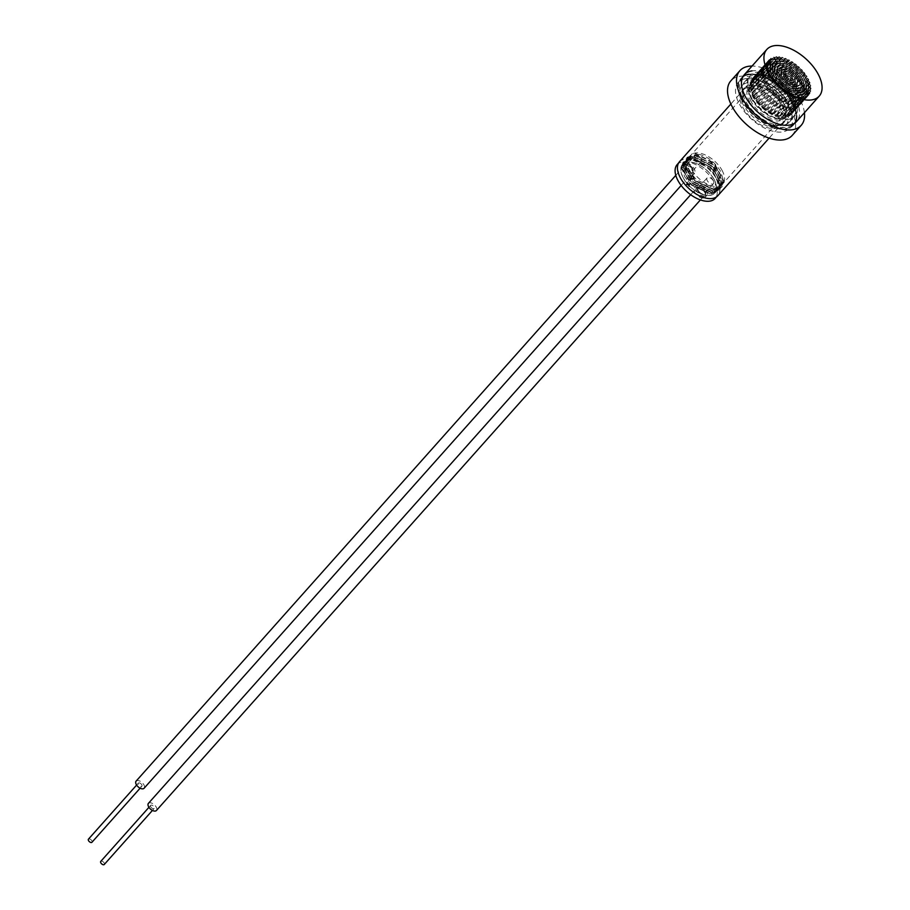 <?xml version="1.0" encoding="UTF-8"?>
<svg xmlns="http://www.w3.org/2000/svg" width="910" height="910" viewBox="0 0 910 910"><rect width="100%" height="100%" fill="white"/><g stroke="black" fill="none" stroke-linecap="round" stroke-linejoin="round"><path stroke-width="0.68" stroke-dasharray="4.55 3.41" d="M782.19 129.231A35.081 19.008 41.7 0 0 793.247 125.273A35.081 19.008 41.7 0 0 786.593 94.924A35.081 19.008 41.7 0 0 751.922 74.631A35.081 19.008 41.7 0 0 740.854 78.601A35.081 19.008 41.7 0 0 747.508 108.938A35.081 19.008 41.7 0 0 782.19 129.231M759.861 72.026A30.087 16.3 41.7 0 0 750.375 75.428A30.087 16.3 41.7 0 0 756.085 101.442A30.087 16.3 41.7 0 0 785.819 118.846A30.087 16.3 41.7 0 0 795.306 115.445A30.087 16.3 41.7 0 0 789.596 89.419A30.087 16.3 41.7 0 0 759.861 72.026M754.071 78.522A30.087 16.3 41.7 0 0 744.596 81.923A30.087 16.3 41.7 0 0 750.295 107.937A30.087 16.3 41.7 0 0 780.029 125.341A30.087 16.3 41.7 0 0 789.516 121.94A30.087 16.3 41.7 0 0 783.806 95.925A30.087 16.3 41.7 0 0 754.071 78.522M760.806 76.963A25.616 13.877 41.7 0 0 760.487 76.952A25.616 13.877 41.7 0 0 760.18 76.941L759.224 75.974A26.515 14.367 -138.3 0 0 758.633 76.008L758.076 77.066A25.616 13.877 41.7 0 0 757.507 77.157L756.563 76.338A26.515 14.367 -138.3 0 0 756.039 76.474L755.675 77.668A25.616 13.877 41.7 0 0 755.186 77.862L754.276 77.202A26.515 14.367 -138.3 0 0 753.833 77.452L753.662 78.726A25.616 13.877 41.7 0 0 753.275 79.034L752.411 78.544A26.515 14.367 -138.3 0 0 752.081 78.886L752.081 80.239A25.616 13.877 41.7 0 0 751.796 80.637L751.034 80.33A26.515 14.367 -138.3 0 0 750.807 80.763L750.989 82.173A25.616 13.877 41.7 0 0 750.818 82.651L750.159 82.514A26.515 14.367 -138.3 0 0 750.045 83.026L750.409 84.459A25.616 13.877 41.7 0 0 750.34 85.005L749.829 85.051A26.515 14.367 -138.3 0 0 749.829 85.631L750.34 87.053A25.616 13.877 41.7 0 0 750.397 87.656L750.033 87.86A26.515 14.367 -138.3 0 0 750.147 88.497L750.795 89.885A25.616 13.877 41.7 0 0 750.966 90.534L750.773 90.898A26.515 14.367 -138.3 0 0 751 91.569L751.762 92.888A25.616 13.877 41.7 0 0 752.047 93.571L752.024 94.071A26.515 14.367 -138.3 0 0 752.365 94.765L753.218 95.994A25.616 13.877 41.7 0 0 753.605 96.688L753.776 97.302A26.515 14.367 -138.3 0 0 754.208 97.996L755.118 99.122A25.616 13.877 41.7 0 0 755.596 99.816L755.96 100.521A26.515 14.367 -138.3 0 0 756.483 101.203L757.427 102.193A25.616 13.877 41.7 0 0 757.996 102.864L758.542 103.649A26.515 14.367 -138.3 0 0 759.133 104.297L760.089 105.139A25.616 13.877 41.7 0 0 760.714 105.765L761.442 106.595A26.515 14.367 -138.3 0 0 762.102 107.198L763.024 107.88A25.616 13.877 41.7 0 0 763.706 108.449L764.605 109.302A26.515 14.367 -138.3 0 0 765.31 109.837L766.174 110.349A25.616 13.877 41.7 0 0 766.891 110.849L767.949 111.691A26.515 14.367 -138.3 0 0 768.677 112.146L769.451 112.487A25.616 13.877 41.7 0 0 770.19 112.908L771.373 113.704A26.515 14.367 -138.3 0 0 772.112 114.08L772.783 114.239A25.616 13.877 41.7 0 0 773.523 114.569L774.819 115.297A26.515 14.367 -138.3 0 0 775.547 115.581L776.093 115.57A25.616 13.877 41.7 0 0 776.81 115.797L778.187 116.434A26.515 14.367 -138.3 0 0 778.892 116.616L779.279 116.434A25.616 13.877 41.7 0 0 779.961 116.56L781.406 117.083A26.515 14.367 -138.3 0 0 782.065 117.162L782.282 116.821A25.616 13.877 41.7 0 0 782.6 116.833A25.616 13.877 41.7 0 0 782.907 116.833L784.374 117.231A26.515 14.367 -138.3 0 0 784.977 117.197L785.011 116.707A25.616 13.877 41.7 0 0 785.58 116.616L787.036 116.867A26.515 14.367 -138.3 0 0 787.571 116.719L787.412 116.116A25.616 13.877 41.7 0 0 787.901 115.923L789.334 116.002A26.515 14.367 -138.3 0 0 789.766 115.752L789.425 115.047A25.616 13.877 41.7 0 0 789.812 114.751L791.188 114.66A26.515 14.367 -138.3 0 0 791.529 114.307L791.006 113.534A25.616 13.877 41.7 0 0 791.29 113.147L792.576 112.874A26.515 14.367 -138.3 0 0 792.803 112.43L792.098 111.612A25.616 13.877 41.7 0 0 792.269 111.134L793.44 110.69A26.515 14.367 -138.3 0 0 793.554 110.167L792.678 109.325A25.616 13.877 41.7 0 0 792.735 108.779L793.782 108.153A26.515 14.367 -138.3 0 0 793.782 107.573L792.746 106.732A25.616 13.877 41.7 0 0 792.69 106.117L793.577 105.332A26.515 14.367 -138.3 0 0 793.463 104.696L792.291 103.899A25.616 13.877 41.7 0 0 792.121 103.24L792.837 102.295A26.515 14.367 -138.3 0 0 792.61 101.624L791.325 100.896A25.616 13.877 41.7 0 0 791.04 100.202L791.575 99.133A26.515 14.367 -138.3 0 0 791.245 98.439L789.869 97.779A25.616 13.877 41.7 0 0 789.482 97.086L789.834 95.891A26.515 14.367 -138.3 0 0 789.402 95.197L787.969 94.651A25.616 13.877 41.7 0 0 787.491 93.969L787.639 92.672A26.515 14.367 -138.3 0 0 787.116 91.99L785.66 91.58A25.616 13.877 41.7 0 0 785.091 90.92L785.068 89.555A26.515 14.367 -138.3 0 0 784.465 88.907L782.998 88.645A25.616 13.877 41.7 0 0 782.372 88.008L782.156 86.598A26.515 14.367 -138.3 0 0 781.497 86.006L780.063 85.904A25.616 13.877 41.7 0 0 779.381 85.324L778.994 83.902A26.515 14.367 -138.3 0 0 778.3 83.356L776.913 83.436A25.616 13.877 41.7 0 0 776.196 82.924L775.661 81.513A26.515 14.367 -138.3 0 0 774.933 81.047L773.636 81.297A25.616 13.877 41.7 0 0 772.897 80.876L772.226 79.488A26.515 14.367 -138.3 0 0 771.487 79.113L770.304 79.545A25.616 13.877 41.7 0 0 769.564 79.215L768.791 77.896A26.515 14.367 -138.3 0 0 768.051 77.612L766.993 78.215A25.616 13.877 41.7 0 0 766.277 77.987L765.412 76.758A26.515 14.367 -138.3 0 0 764.707 76.576L763.808 77.35A25.616 13.877 41.7 0 0 763.126 77.225L762.205 76.11A26.515 14.367 -138.3 0 0 761.545 76.042L778.278 57.353A25.616 13.877 41.7 0 0 777.959 57.341A25.616 13.877 41.7 0 0 777.64 57.341L760.18 76.941M799.173 97.086A24.729 13.4 41.7 0 0 806.021 78.374A24.729 13.4 41.7 0 0 777.845 58.604A24.729 13.4 41.7 0 0 768.654 71.719A24.729 13.4 41.7 0 0 796.876 96.869A24.729 13.4 41.7 0 0 799.173 97.086M761.545 76.042L778.278 57.353A25.616 13.877 -138.3 0 1 780.587 57.614L763.126 77.225M782.282 116.821L799.742 97.211A25.616 13.877 41.7 0 0 800.061 97.222A25.616 13.877 41.7 0 0 800.379 97.234A25.616 13.877 -138.3 0 0 802.483 97.108A25.616 13.877 41.7 0 0 803.041 97.017A25.616 13.877 -138.3 0 0 804.884 96.505A25.616 13.877 41.7 0 0 805.361 96.312A25.616 13.877 -138.3 0 0 806.897 95.448A25.616 13.877 41.7 0 0 807.284 95.141A25.616 13.877 -138.3 0 0 808.467 93.935A25.616 13.877 41.7 0 0 808.751 93.537A25.616 13.877 -138.3 0 0 809.559 92.001A25.616 13.877 41.7 0 0 809.741 91.523A25.616 13.877 -138.3 0 0 810.15 89.715A25.616 13.877 41.7 0 0 810.207 89.169A25.616 13.877 -138.3 0 0 810.218 87.132A25.616 13.877 41.7 0 0 810.162 86.518A25.616 13.877 -138.3 0 0 809.763 84.289A25.616 13.877 41.7 0 0 809.593 83.64A25.616 13.877 -138.3 0 0 808.797 81.286A25.616 13.877 41.7 0 0 808.512 80.603A25.616 13.877 -138.3 0 0 807.341 78.18A25.616 13.877 41.7 0 0 806.954 77.487A25.616 13.877 -138.3 0 0 805.43 75.052A25.616 13.877 41.7 0 0 804.952 74.358A25.616 13.877 -138.3 0 0 803.12 71.981A25.616 13.877 41.7 0 0 802.563 71.31A25.616 13.877 -138.3 0 0 800.47 69.035A25.616 13.877 41.7 0 0 799.833 68.409A25.616 13.877 -138.3 0 0 797.524 66.293A25.616 13.877 41.7 0 0 796.841 65.725A25.616 13.877 41.7 0 0 794.385 63.825A25.616 13.877 41.7 0 0 793.657 63.325A25.616 13.877 -138.3 0 0 791.097 61.687A25.616 13.877 41.7 0 0 790.358 61.266A25.616 13.877 -138.3 0 0 787.764 59.935A25.616 13.877 41.7 0 0 787.025 59.605A25.616 13.877 -138.3 0 0 784.465 58.604A25.616 13.877 41.7 0 0 783.749 58.377A25.616 13.877 -138.3 0 0 781.28 57.739A25.616 13.877 41.7 0 0 780.587 57.614L779.415 56.795L762.205 76.11M778.039 58.945A24.274 13.161 41.7 0 0 771.316 77.327A24.274 13.161 41.7 0 0 798.991 96.744A24.274 13.161 41.7 0 0 808.012 83.856A24.274 13.161 41.7 0 0 780.291 59.161A24.274 13.161 41.7 0 0 778.039 58.945M778.926 59.082A23.387 12.672 41.7 0 0 772.453 76.781A23.387 12.672 41.7 0 0 799.105 95.482A23.387 12.672 41.7 0 0 807.796 83.083A23.387 12.672 41.7 0 0 781.098 59.286A23.387 12.672 41.7 0 0 778.926 59.082M798.024 95.004A22.045 11.944 41.7 0 0 804.121 78.317A22.045 11.944 41.7 0 0 779.005 60.686A22.045 11.944 41.7 0 0 770.804 72.379A22.045 11.944 41.7 0 0 795.977 94.811A22.045 11.944 41.7 0 0 798.024 95.004M798.912 95.141A22.943 12.433 41.7 0 0 805.259 77.771A22.943 12.433 41.7 0 0 779.119 59.434A22.943 12.433 41.7 0 0 770.588 71.606A22.943 12.433 41.7 0 0 796.773 94.936A22.943 12.433 41.7 0 0 798.912 95.141M779.188 61.027A21.601 11.705 41.7 0 0 773.216 77.384A21.601 11.705 41.7 0 0 797.831 94.651A21.601 11.705 41.7 0 0 805.862 83.197A21.601 11.705 41.7 0 0 781.201 61.22A21.601 11.705 41.7 0 0 779.188 61.027M780.075 61.163A20.714 11.216 41.7 0 0 774.353 76.838A20.714 11.216 41.7 0 0 797.945 93.4A20.714 11.216 41.7 0 0 805.646 82.412A20.714 11.216 41.7 0 0 781.997 61.357A20.714 11.216 41.7 0 0 780.075 61.163M796.864 92.922A19.372 10.499 41.7 0 0 802.222 78.26A19.372 10.499 41.7 0 0 780.154 62.767A19.372 10.499 41.7 0 0 772.954 73.05A19.372 10.499 41.7 0 0 795.067 92.752A19.372 10.499 41.7 0 0 796.864 92.922M797.752 93.059A20.259 10.977 41.7 0 0 803.359 77.714A20.259 10.977 41.7 0 0 780.268 61.516A20.259 10.977 41.7 0 0 772.738 72.265A20.259 10.977 41.7 0 0 795.875 92.877A20.259 10.977 41.7 0 0 797.752 93.059M780.348 63.12A18.928 10.249 41.7 0 0 775.115 77.441A18.928 10.249 41.7 0 0 796.671 92.57A18.928 10.249 41.7 0 0 803.712 82.537A18.928 10.249 41.7 0 0 782.111 63.291A18.928 10.249 41.7 0 0 780.348 63.12M781.235 63.245A18.029 9.771 41.7 0 0 776.241 76.895A18.029 9.771 41.7 0 0 796.785 91.319A18.029 9.771 41.7 0 0 803.496 81.752A18.029 9.771 41.7 0 0 782.907 63.416A18.029 9.771 41.7 0 0 781.235 63.245M795.715 90.841A16.687 9.043 41.7 0 0 800.334 78.203A16.687 9.043 41.7 0 0 781.315 64.849A16.687 9.043 41.7 0 0 775.104 73.71A16.687 9.043 41.7 0 0 794.157 90.681A16.687 9.043 41.7 0 0 795.715 90.841M796.603 90.966A17.586 9.532 41.7 0 0 801.46 77.657A17.586 9.532 41.7 0 0 781.428 63.598A17.586 9.532 41.7 0 0 774.888 72.925A17.586 9.532 41.7 0 0 794.965 90.818A17.586 9.532 41.7 0 0 796.603 90.966M781.508 65.201A16.243 8.804 41.7 0 0 777.015 77.498A16.243 8.804 41.7 0 0 795.522 90.488A16.243 8.804 41.7 0 0 801.562 81.866A16.243 8.804 41.7 0 0 783.01 65.349A16.243 8.804 41.7 0 0 781.508 65.201M782.384 65.338A15.356 8.315 41.7 0 0 778.141 76.952A15.356 8.315 41.7 0 0 795.636 89.237A15.356 8.315 41.7 0 0 801.346 81.092A15.356 8.315 41.7 0 0 783.817 65.475A15.356 8.315 41.7 0 0 782.384 65.338M794.555 88.748A14.014 7.598 41.7 0 0 798.434 78.146A14.014 7.598 41.7 0 0 782.463 66.942A14.014 7.598 41.7 0 0 777.254 74.37A14.014 7.598 41.7 0 0 793.258 88.623A14.014 7.598 41.7 0 0 794.555 88.748M795.442 88.884A14.913 8.076 41.7 0 0 799.56 77.6A14.913 8.076 41.7 0 0 782.577 65.679A14.913 8.076 41.7 0 0 777.038 73.596A14.913 8.076 41.7 0 0 794.055 88.748A14.913 8.076 41.7 0 0 795.442 88.884M782.657 67.283A13.57 7.348 41.7 0 0 778.903 77.555A13.57 7.348 41.7 0 0 794.362 88.406A13.57 7.348 41.7 0 0 799.412 81.206A13.57 7.348 41.7 0 0 783.919 67.408A13.57 7.348 41.7 0 0 782.657 67.283M783.544 67.42A12.672 6.87 41.7 0 0 780.041 77.009A12.672 6.87 41.7 0 0 794.476 87.144A12.672 6.87 41.7 0 0 799.196 80.421A12.672 6.87 41.7 0 0 784.716 67.533A12.672 6.87 41.7 0 0 783.544 67.42M793.406 86.666A11.341 6.143 41.7 0 0 796.534 78.089A11.341 6.143 41.7 0 0 783.624 69.023A11.341 6.143 41.7 0 0 779.404 75.041A11.341 6.143 41.7 0 0 792.348 86.564A11.341 6.143 41.7 0 0 793.406 86.666M794.282 86.803A12.228 6.632 41.7 0 0 797.672 77.543A12.228 6.632 41.7 0 0 783.737 67.761A12.228 6.632 41.7 0 0 779.188 74.256A12.228 6.632 41.7 0 0 793.145 86.689A12.228 6.632 41.7 0 0 794.282 86.803M783.817 69.365A10.886 5.904 41.7 0 0 780.803 77.612A10.886 5.904 41.7 0 0 793.213 86.325A10.886 5.904 41.7 0 0 797.262 80.546A10.886 5.904 41.7 0 0 784.83 69.467A10.886 5.904 41.7 0 0 783.817 69.365M784.693 69.501A9.999 5.414 41.7 0 0 781.929 77.066A9.999 5.414 41.7 0 0 793.327 85.062A9.999 5.414 41.7 0 0 797.046 79.761A9.999 5.414 41.7 0 0 785.626 69.592A9.999 5.414 41.7 0 0 784.693 69.501M792.246 84.584A8.656 4.686 41.7 0 0 794.646 78.032A8.656 4.686 41.7 0 0 784.773 71.105A8.656 4.686 41.7 0 0 781.553 75.701A8.656 4.686 41.7 0 0 791.438 84.505A8.656 4.686 41.7 0 0 792.246 84.584M793.133 84.721A9.555 5.176 41.7 0 0 795.772 77.487A9.555 5.176 41.7 0 0 784.886 69.854A9.555 5.176 41.7 0 0 781.337 74.916A9.555 5.176 41.7 0 0 792.246 84.63A9.555 5.176 41.7 0 0 793.133 84.721M784.966 71.458A8.213 4.448 41.7 0 0 782.702 77.668A8.213 4.448 41.7 0 0 792.053 84.232A8.213 4.448 41.7 0 0 795.112 79.875A8.213 4.448 41.7 0 0 785.728 71.526A8.213 4.448 41.7 0 0 784.966 71.458M785.853 71.583A7.314 3.97 41.7 0 0 783.828 77.122A7.314 3.97 41.7 0 0 792.166 82.981A7.314 3.97 41.7 0 0 794.885 79.102A7.314 3.97 41.7 0 0 786.536 71.651A7.314 3.97 41.7 0 0 785.853 71.583M791.097 82.503A5.983 3.242 41.7 0 0 792.746 77.976A5.983 3.242 41.7 0 0 785.933 73.187A5.983 3.242 41.7 0 0 783.703 76.36A5.983 3.242 41.7 0 0 790.54 82.446A5.983 3.242 41.7 0 0 791.097 82.503M791.973 82.628A6.87 3.72 41.7 0 0 793.873 77.43A6.87 3.72 41.7 0 0 786.047 71.936A6.87 3.72 41.7 0 0 783.487 75.587A6.87 3.72 41.7 0 0 791.336 82.571A6.87 3.72 41.7 0 0 791.973 82.628M786.126 73.539A5.54 3.003 41.7 0 0 784.591 77.725A5.54 3.003 41.7 0 0 790.904 82.15A5.54 3.003 41.7 0 0 792.951 79.215A5.54 3.003 41.7 0 0 786.638 73.585A5.54 3.003 41.7 0 0 786.126 73.539M787.013 73.676A4.641 2.514 41.7 0 0 785.728 77.179A4.641 2.514 41.7 0 0 791.017 80.899A4.641 2.514 41.7 0 0 792.735 78.431A4.641 2.514 41.7 0 0 787.446 73.71A4.641 2.514 41.7 0 0 787.013 73.676M789.937 80.41A3.299 1.786 41.7 0 0 790.847 77.919A3.299 1.786 41.7 0 0 787.082 75.268A3.299 1.786 41.7 0 0 785.865 77.031A3.299 1.786 41.7 0 0 789.63 80.387A3.299 1.786 41.7 0 0 789.937 80.41M790.824 80.546A4.197 2.275 41.7 0 0 791.984 77.373A4.197 2.275 41.7 0 0 787.195 74.017A4.197 2.275 41.7 0 0 785.637 76.247A4.197 2.275 41.7 0 0 790.426 80.512A4.197 2.275 41.7 0 0 790.824 80.546M787.275 75.621A2.855 1.547 41.7 0 0 786.49 77.782A2.855 1.547 41.7 0 0 789.743 80.069A2.855 1.547 41.7 0 0 790.801 78.556A2.855 1.547 41.7 0 0 787.548 75.644A2.855 1.547 41.7 0 0 787.275 75.621M788.162 75.757A1.968 1.069 41.7 0 0 787.616 77.248A1.968 1.069 41.7 0 0 789.857 78.817A1.968 1.069 41.7 0 0 790.585 77.771A1.968 1.069 41.7 0 0 788.344 75.769A1.968 1.069 41.7 0 0 788.162 75.757M785.011 116.707L802.188 97.882A26.515 14.367 -138.3 0 1 801.585 97.916L800.379 97.234L782.907 116.833M763.024 107.88L780.496 88.27A25.616 13.877 41.7 0 0 781.178 88.85L763.706 108.449M760.089 105.139L777.549 85.529A25.616 13.877 41.7 0 0 778.187 86.166L760.714 105.765M757.427 102.193L774.899 82.594A25.616 13.877 41.7 0 0 775.457 83.254L757.996 102.864M755.118 99.122L772.59 79.523A25.616 13.877 41.7 0 0 773.068 80.205L755.596 99.816M753.218 95.994L770.679 76.394A25.616 13.877 41.7 0 0 771.066 77.088L753.605 96.688M751.762 92.888L769.234 73.289A25.616 13.877 41.7 0 0 769.507 73.972L752.047 93.571M750.795 89.885L768.267 70.275A25.616 13.877 41.7 0 0 768.438 70.934L750.966 90.534M778.3 83.356L795.499 64.041L794.385 63.825L776.913 83.436M773.636 81.297L791.097 61.687L792.144 61.732A26.515 14.367 -138.3 0 1 792.872 62.198L793.657 63.325L776.196 82.924M770.304 79.545L787.764 59.935L788.697 59.798A26.515 14.367 -138.3 0 1 789.436 60.174L790.358 61.266L772.897 80.876M766.993 78.215L785.262 58.297A26.515 14.367 -138.3 0 1 785.99 58.581L787.025 59.605L769.564 79.215M763.808 77.35L781.917 57.262A26.515 14.367 -138.3 0 1 782.623 57.444L783.749 58.377L766.277 77.987M758.076 77.066L775.536 57.467A25.616 13.877 41.7 0 0 774.979 57.557L757.507 77.157M755.675 77.668L773.136 58.058A25.616 13.877 41.7 0 0 772.658 58.251L755.186 77.862M753.662 78.726L771.123 59.127A25.616 13.877 41.7 0 0 770.736 59.423L753.275 79.034M752.081 80.239L769.553 60.64A25.616 13.877 41.7 0 0 769.268 61.027L751.796 80.637M750.989 82.173L768.461 62.562A25.616 13.877 41.7 0 0 768.29 63.04L750.818 82.651M750.409 84.459L767.869 64.849A25.616 13.877 41.7 0 0 767.812 65.395L750.34 85.005M750.34 87.053L767.812 67.442A25.616 13.877 41.7 0 0 767.858 68.057L750.397 87.656M766.174 110.349L783.646 90.738A25.616 13.877 41.7 0 0 784.363 91.25L766.891 110.849M769.451 112.487L786.922 92.877A25.616 13.877 41.7 0 0 787.662 93.298L770.19 112.908M772.783 114.239L790.255 94.629A25.616 13.877 41.7 0 0 790.995 94.97L773.523 114.569M776.093 115.57L793.554 95.959A25.616 13.877 41.7 0 0 794.271 96.187L776.81 115.797M779.279 116.434L796.75 96.824A25.616 13.877 41.7 0 0 797.433 96.949L779.961 116.56M787.412 116.116L804.77 97.404A26.515 14.367 -138.3 0 1 804.247 97.552L803.041 97.017L785.58 116.616M789.425 115.047L806.897 95.448L806.977 96.437A26.515 14.367 -138.3 0 1 806.544 96.688L805.361 96.312L787.901 115.923M791.006 113.534L808.467 93.935L808.74 94.993A26.515 14.367 -138.3 0 1 808.398 95.345L807.284 95.141L789.812 114.751M792.098 111.612L809.559 92.001L810.014 93.116A26.515 14.367 -138.3 0 1 809.775 93.559L808.751 93.537L791.29 113.147M792.678 109.325L810.15 89.715L810.764 90.852A26.515 14.367 -138.3 0 1 810.651 91.375L792.269 111.134M792.746 106.732L810.218 87.132L810.992 88.259A26.515 14.367 -138.3 0 1 810.992 88.839L792.735 108.779M792.291 103.899L809.763 84.289L810.673 85.381A26.515 14.367 -138.3 0 1 810.787 86.018L792.69 106.117M791.325 100.896L808.797 81.286L809.82 82.309A26.515 14.367 -138.3 0 1 810.048 82.981L792.121 103.24M789.869 97.779L807.341 78.18L808.455 79.124A26.515 14.367 -138.3 0 1 808.785 79.807L791.04 100.202M784.465 88.907L801.676 69.592L800.47 69.035L782.998 88.645M780.063 85.904L797.524 66.293L798.707 66.692A26.515 14.367 -138.3 0 1 799.367 67.283L799.833 68.409L782.372 88.008M787.116 91.99L804.326 72.675L803.12 71.981L785.66 91.58M801.676 69.592A26.515 14.367 -138.3 0 1 802.267 70.241L802.563 71.31L785.091 90.92M789.402 95.197L806.613 75.883L805.43 75.052L787.969 94.651M804.326 72.675A26.515 14.367 -138.3 0 1 804.849 73.357L804.952 74.358L787.491 93.969M806.613 75.883A26.515 14.367 -138.3 0 1 807.045 76.576L789.482 97.086M782.065 117.162L799.742 97.211A25.616 13.877 -138.3 0 1 797.683 96.995A25.616 13.877 -138.3 0 1 797.433 96.949L798.605 97.768L781.406 117.083M778.892 116.616L796.75 96.824A25.616 13.877 -138.3 0 1 794.271 96.187L795.397 97.12L778.187 116.434M775.547 115.581L793.554 95.959A25.616 13.877 -138.3 0 1 790.995 94.97L792.03 95.982L774.819 115.297M772.112 114.08L789.323 94.765L790.255 94.629A25.616 13.877 -138.3 0 1 787.662 93.298L788.583 94.39L771.373 113.704M768.677 112.146L785.887 92.831L786.922 92.877A25.616 13.877 -138.3 0 1 784.363 91.25L785.148 92.376L767.949 111.691M765.31 109.837L782.52 90.522L783.646 90.738A25.616 13.877 -138.3 0 1 781.178 88.85L781.815 89.976L764.605 109.302M762.102 107.198L779.313 87.883L780.496 88.27A25.616 13.877 -138.3 0 1 778.187 86.166L778.653 87.28L761.442 106.595M759.133 104.297L776.344 84.983L777.549 85.529A25.616 13.877 -138.3 0 1 775.457 83.254L775.752 84.334L758.542 103.649M756.483 101.203L773.693 81.889L774.899 82.594A25.616 13.877 -138.3 0 1 773.068 80.205L773.17 81.206L755.96 100.521M754.208 97.996L771.418 78.681L772.59 79.523A25.616 13.877 -138.3 0 1 771.066 77.088L753.776 97.302M752.365 94.765L769.576 75.45L770.679 76.394A25.616 13.877 -138.3 0 1 769.507 73.972L752.024 94.071M751 91.569L768.211 72.254L769.234 73.289A25.616 13.877 -138.3 0 1 768.438 70.934L750.773 90.898M750.147 88.497L767.357 69.183L768.267 70.275A25.616 13.877 -138.3 0 1 767.858 68.057L750.033 87.86M749.829 85.631L767.028 66.316L767.812 67.442A25.616 13.877 -138.3 0 1 767.812 65.395L749.829 85.051M750.045 83.026L767.255 63.711L767.869 64.849A25.616 13.877 -138.3 0 1 768.29 63.04L750.159 82.514M750.807 80.763L768.006 61.448L768.461 62.562A25.616 13.877 -138.3 0 1 769.268 61.027L768.245 61.015L751.034 80.33M752.081 78.886L769.291 59.571L769.553 60.64A25.616 13.877 -138.3 0 1 770.736 59.423L769.621 59.23L752.411 78.544M753.833 77.452L771.043 58.126L771.123 59.127A25.616 13.877 -138.3 0 1 772.658 58.251L771.487 57.887L754.276 77.202M756.039 76.474L773.136 58.058A25.616 13.877 -138.3 0 1 774.979 57.557L773.773 57.023L756.563 76.338M758.633 76.008L775.536 57.467A25.616 13.877 -138.3 0 1 777.64 57.341L776.435 56.659L759.224 75.974M795.499 64.041A26.515 14.367 -138.3 0 1 796.205 64.587L796.841 65.725L779.381 85.324M796.205 64.587L778.994 83.902M807.045 76.576L789.834 95.891M804.849 73.357L787.639 92.672M802.267 70.241L785.068 89.555M798.707 66.692L781.497 86.006M799.367 67.283L782.156 86.598M808.455 79.124L791.245 98.439M808.785 79.807L791.575 99.133M809.82 82.309L792.61 101.624M810.048 82.981L792.837 102.295M810.673 85.381L793.463 104.696M810.787 86.018L793.577 105.332M810.992 88.259L793.782 107.573M810.992 88.839L793.782 108.153M810.764 90.852L793.554 110.167M810.651 91.375L793.44 110.69M810.014 93.116L792.803 112.43M809.775 93.559L792.576 112.874M808.74 94.993L791.529 114.307M808.398 95.345L791.188 114.66M806.977 96.437L789.766 115.752M806.544 96.688L789.334 116.002M804.77 97.404L787.571 116.719M804.247 97.552L787.036 116.867M802.188 97.882L784.977 117.197M801.585 97.916L784.374 117.231M799.264 97.848A26.515 14.367 -138.3 0 1 798.605 97.768M796.102 97.302A26.515 14.367 -138.3 0 1 795.397 97.12M792.758 96.267A26.515 14.367 -138.3 0 1 792.03 95.982M789.323 94.765A26.515 14.367 -138.3 0 1 788.583 94.39M785.887 92.831A26.515 14.367 -138.3 0 1 785.148 92.376M767.357 69.183A26.515 14.367 -138.3 0 1 767.244 68.546M767.028 66.316A26.515 14.367 -138.3 0 1 767.039 65.736M775.843 56.693A26.515 14.367 -138.3 0 1 776.435 56.659M778.755 56.727A26.515 14.367 -138.3 0 1 779.415 56.795M781.917 57.262L764.707 76.576M782.623 57.444L765.412 76.758M785.262 58.297L768.051 77.612M785.99 58.581L768.791 77.896M788.697 59.798L771.487 79.113M789.436 60.174L772.226 79.488M792.144 61.732L774.933 81.047M792.872 62.198L775.661 81.513M768.211 72.254A26.515 14.367 -138.3 0 1 767.983 71.583M769.576 75.45A26.515 14.367 -138.3 0 1 769.234 74.757M771.418 78.681A26.515 14.367 -138.3 0 1 770.986 77.987M773.693 81.889A26.515 14.367 -138.3 0 1 773.17 81.206M776.344 84.983A26.515 14.367 -138.3 0 1 775.752 84.334M779.313 87.883A26.515 14.367 -138.3 0 1 778.653 87.28M782.52 90.522A26.515 14.367 -138.3 0 1 781.815 89.976M698.38 190.634A4.288 2.321 -138.3 0 1 698.209 187.869A4.288 2.321 -138.3 0 1 701.235 187.835A4.288 2.321 -138.3 0 1 704.442 190.816A4.288 2.321 -138.3 0 1 704.613 193.58A4.288 2.321 -138.3 0 1 701.587 193.614A4.288 2.321 -138.3 0 1 698.38 190.634M713.326 180.84A4.288 2.321 41.7 0 0 710.118 177.871A4.288 2.321 41.7 0 0 707.093 177.905A4.288 2.321 41.7 0 0 707.263 180.658A4.288 2.321 41.7 0 0 710.471 183.638A4.288 2.321 41.7 0 0 713.497 183.604A4.288 2.321 41.7 0 0 713.326 180.84M686.06 168.407A4.288 2.321 -138.3 0 1 685.89 165.643A4.288 2.321 -138.3 0 1 688.915 165.609A4.288 2.321 -138.3 0 1 692.123 168.589A4.288 2.321 -138.3 0 1 692.294 171.342A4.288 2.321 -138.3 0 1 689.268 171.376A4.288 2.321 -138.3 0 1 686.06 168.407M701.007 158.613A4.288 2.321 41.7 0 0 697.799 155.633A4.288 2.321 41.7 0 0 694.774 155.667A4.288 2.321 41.7 0 0 694.944 158.431A4.288 2.321 41.7 0 0 698.152 161.411A4.288 2.321 41.7 0 0 701.178 161.377A4.288 2.321 41.7 0 0 701.007 158.613M704.875 192.67A7.144 3.867 41.7 0 0 699.528 187.71A7.144 3.867 41.7 0 0 694.489 187.767A7.144 3.867 41.7 0 0 694.762 192.363A7.144 3.867 41.7 0 0 700.109 197.322A7.144 3.867 41.7 0 0 705.148 197.265A7.144 3.867 41.7 0 0 704.875 192.67M706.467 190.873A7.144 3.867 41.7 0 0 701.121 185.913A7.144 3.867 41.7 0 0 696.082 185.97A7.144 3.867 41.7 0 0 696.355 190.577A7.144 3.867 41.7 0 0 701.701 195.536A7.144 3.867 41.7 0 0 706.74 195.479A7.144 3.867 41.7 0 0 706.467 190.873M682.432 170.136A7.144 3.867 -138.3 0 1 682.159 165.54A7.144 3.867 -138.3 0 1 687.209 165.472A7.144 3.867 -138.3 0 1 692.544 170.443A7.144 3.867 -138.3 0 1 692.828 175.038A7.144 3.867 -138.3 0 1 687.778 175.095A7.144 3.867 -138.3 0 1 682.432 170.136M684.036 168.339A7.144 3.867 -138.3 0 1 683.763 163.743A7.144 3.867 -138.3 0 1 688.802 163.686A7.144 3.867 -138.3 0 1 694.148 168.646A7.144 3.867 -138.3 0 1 694.421 173.241A7.144 3.867 -138.3 0 1 689.382 173.298A7.144 3.867 -138.3 0 1 684.036 168.339M690.36 160.74L691.452 159.523L690.542 159.011L690.36 160.74L683.66 163.061L681.977 168.521L684.695 176.745L691.509 185.094L709.618 193.671L716.545 191.1L718.411 185.424L715.908 176.972L709.299 168.384L691.6 159.341L684.911 161.661L683.228 167.121L685.935 175.346L692.749 183.695L710.869 192.272L717.785 189.701L719.662 184.025L717.148 175.562L710.551 166.985L692.851 157.942L686.151 160.262L684.479 165.722L687.187 173.946L694 182.296L712.109 190.873L719.036 188.302L720.913 182.626L718.399 174.163L711.802 165.586L694.103 156.543L687.403 158.852L685.719 164.312L688.438 172.547L695.251 180.897L713.36 189.462L720.288 186.891L722.153 181.226L719.651 172.763C713.19 162.412 705.091 156.531 695.342 155.144L695.524 153.415L696.434 153.915L695.342 155.144M691.452 159.523L684.752 161.832L683.069 167.292L685.787 175.516L692.601 183.865L710.71 192.442L717.637 189.871L719.503 184.207L717 175.744L710.391 167.156L692.692 158.124L686.004 160.433L684.32 165.893L687.027 174.117L693.841 182.466L711.961 191.043L718.877 188.472L720.754 182.808L718.24 174.345L711.643 165.756L693.943 156.713L687.243 159.034L685.571 164.494L688.279 172.718L695.092 181.067L713.201 189.644L720.129 187.073L722.005 181.397L719.491 172.945L712.894 164.357L695.194 155.314L688.495 157.635L686.811 163.095L689.53 171.319L696.343 179.668L714.452 188.245L721.38 185.674L723.245 179.998L720.743 171.535C714.282 161.184 706.183 155.314 696.434 153.915M713.975 179.133A21.601 11.705 -138.3 0 1 714.805 193.045A21.601 11.705 -138.3 0 1 699.551 193.227A21.601 11.705 -138.3 0 1 683.387 178.212A21.601 11.705 -138.3 0 1 682.545 164.312A21.601 11.705 -138.3 0 1 697.799 164.13A21.601 11.705 -138.3 0 1 713.975 179.133M721.96 170.17A21.601 11.705 -138.3 0 1 722.79 184.082A21.601 11.705 -138.3 0 1 707.536 184.264A21.601 11.705 -138.3 0 1 691.372 169.249A21.601 11.705 -138.3 0 1 690.531 155.348A21.601 11.705 -138.3 0 1 705.785 155.166A21.601 11.705 -138.3 0 1 721.96 170.17M716.693 179.225A25.446 13.786 -138.3 0 1 717.671 195.605A25.446 13.786 -138.3 0 1 699.71 195.809A25.446 13.786 -138.3 0 1 680.669 178.132A25.446 13.786 -138.3 0 1 679.679 161.752A25.446 13.786 -138.3 0 1 697.652 161.548A25.446 13.786 -138.3 0 1 716.693 179.225M677.188 164.551A25.446 13.786 -138.3 0 1 695.149 164.346A25.446 13.786 -138.3 0 1 714.191 182.023A25.446 13.786 -138.3 0 1 715.18 198.403M689.188 185.936L688.301 184.332L686.777 183.763L688.005 183.809L687.118 182.205L688.552 183.82L689.78 183.854L690.064 184.377L688.836 184.343L689.723 185.947L688.688 186.493L687.801 184.889L688.301 184.332M690.224 159.364L683.148 161.821L681.362 167.588L691.418 185.105L710.528 194.171L717.831 191.464L719.799 185.481L710.175 167.497L691.475 157.965L684.4 160.422L682.614 166.189L692.658 183.706L711.779 192.772L719.082 190.065L721.05 184.082L711.415 166.098L692.726 156.565L685.639 159.011L683.865 164.79L693.909 182.307L713.03 191.373L720.333 188.666L722.301 182.682L712.666 164.699L693.966 155.166L686.891 157.612L685.116 163.39L695.16 180.908L714.27 189.974L721.573 187.267L723.552 181.283L713.918 163.299L695.217 153.767M690.542 159.011L683.456 161.468L681.681 167.235L691.725 184.753L710.846 193.819L718.149 191.111L720.117 185.128L710.482 167.144L691.782 157.612L684.707 160.069L682.932 165.836L692.976 183.354L712.086 192.419L719.389 189.712L721.368 183.729L711.734 165.745L693.033 156.213L685.958 158.67L684.172 164.437L694.228 181.954L713.338 191.02L720.64 188.313L722.608 182.33L712.974 164.346L694.284 154.814L687.209 157.271L685.423 163.038L695.467 180.555L714.589 189.621L721.892 186.914L723.86 180.931L714.225 162.947L695.524 153.415M689.723 185.947L688.688 186.493M686.777 183.763L686.277 184.332L687.073 184.286M686.572 184.855L687.801 184.889M686.277 184.332L688.005 183.809M687.505 184.366L686.618 182.762L687.118 182.205M688.552 183.82L688.051 184.377L687.164 182.774L687.653 182.216M688.051 184.377L689.78 183.854M689.279 184.423L690.064 184.377M689.223 186.505L688.335 184.901L688.836 184.343M688.335 184.901L689.564 184.946M749.738 101.988A23.74 12.865 -138.3 0 1 748.828 86.7A23.74 12.865 -138.3 0 1 765.594 86.507A23.74 12.865 -138.3 0 1 783.362 103.001A23.74 12.865 -138.3 0 1 784.284 118.289A23.74 12.865 -138.3 0 1 767.517 118.482A23.74 12.865 -138.3 0 1 749.738 101.988M752.24 99.19A23.74 12.865 -138.3 0 1 751.319 83.902A23.74 12.865 -138.3 0 1 768.086 83.697A23.74 12.865 -138.3 0 1 785.865 100.202A23.74 12.865 -138.3 0 1 786.775 115.49A23.74 12.865 -138.3 0 1 770.008 115.684A23.74 12.865 -138.3 0 1 752.24 99.19M683.512 178.224A21.419 11.602 -138.3 0 1 682.682 164.426A21.419 11.602 -138.3 0 1 697.811 164.255A21.419 11.602 -138.3 0 1 713.849 179.133A21.419 11.602 -138.3 0 1 714.668 192.931A21.419 11.602 -138.3 0 1 699.54 193.102A21.419 11.602 -138.3 0 1 683.512 178.224M751.387 102.034A21.419 11.602 -138.3 0 1 750.557 88.236A21.419 11.602 -138.3 0 1 765.685 88.065A21.419 11.602 -138.3 0 1 781.724 102.955A21.419 11.602 -138.3 0 1 782.543 116.742A21.419 11.602 -138.3 0 1 767.414 116.912A21.419 11.602 -138.3 0 1 751.387 102.034M782.19 105.844A25.616 13.877 -138.3 0 1 783.18 122.338A25.616 13.877 -138.3 0 1 765.094 122.543A25.616 13.877 -138.3 0 1 745.916 104.741A25.616 13.877 -138.3 0 1 744.926 88.247A25.616 13.877 -138.3 0 1 763.024 88.043A25.616 13.877 -138.3 0 1 782.19 105.844M679.554 161.639A25.616 13.877 -138.3 0 1 697.64 161.423A25.616 13.877 -138.3 0 1 716.818 179.225A25.616 13.877 -138.3 0 1 717.808 195.718M792.394 97.518A29.461 15.959 -138.3 0 1 793.543 116.48A29.461 15.959 -138.3 0 1 772.738 116.73A29.461 15.959 -138.3 0 1 750.682 96.267A29.461 15.959 -138.3 0 1 749.544 77.293A29.461 15.959 -138.3 0 1 770.349 77.054A29.461 15.959 -138.3 0 1 792.394 97.518M784.909 105.924A29.461 15.959 -138.3 0 1 786.047 124.886A29.461 15.959 -138.3 0 1 765.242 125.125A29.461 15.959 -138.3 0 1 743.197 104.661A29.461 15.959 -138.3 0 1 742.059 85.699A29.461 15.959 -138.3 0 1 762.864 85.46A29.461 15.959 -138.3 0 1 784.909 105.924M751.603 99.167A24.638 13.354 -138.3 0 1 750.648 83.299A24.638 13.354 -138.3 0 1 768.051 83.106A24.638 13.354 -138.3 0 1 786.49 100.214A24.638 13.354 -138.3 0 1 787.446 116.082A24.638 13.354 -138.3 0 1 770.042 116.275A24.638 13.354 -138.3 0 1 751.603 99.167M754.106 96.369A24.638 13.354 -138.3 0 1 753.15 80.501A24.638 13.354 -138.3 0 1 770.542 80.296A24.638 13.354 -138.3 0 1 788.981 97.415A24.638 13.354 -138.3 0 1 789.937 113.284A24.638 13.354 -138.3 0 1 772.533 113.477A24.638 13.354 -138.3 0 1 754.106 96.369M749.84 74.165A34.455 18.666 41.7 0 0 742.321 77.896A34.455 18.666 41.7 0 0 750.432 109.541A34.455 18.666 41.7 0 0 786.251 127.457A34.455 18.666 41.7 0 0 793.782 123.737A34.455 18.666 41.7 0 0 796.614 114.978A34.455 18.666 41.7 0 0 780.473 86.871A34.455 18.666 41.7 0 0 750.693 74.063A34.455 18.666 41.7 0 0 749.84 74.165M745.847 78.647A34.455 18.666 41.7 0 0 738.328 82.378A34.455 18.666 41.7 0 0 746.439 114.023A34.455 18.666 41.7 0 0 782.259 131.939A34.455 18.666 41.7 0 0 789.789 128.219A34.455 18.666 41.7 0 0 781.679 96.562A34.455 18.666 41.7 0 0 745.847 78.647M750.147 84.926A26.333 14.264 41.7 0 0 744.391 87.781A26.333 14.264 41.7 0 0 750.591 111.964A26.333 14.264 41.7 0 0 777.97 125.66A26.333 14.264 41.7 0 0 783.715 122.804A26.333 14.264 41.7 0 0 777.527 98.621A26.333 14.264 41.7 0 0 750.147 84.926M747.645 87.735A26.333 14.264 41.7 0 0 741.9 90.579A26.333 14.264 41.7 0 0 748.088 114.762A26.333 14.264 41.7 0 0 775.479 128.458A26.333 14.264 41.7 0 0 781.224 125.614A26.333 14.264 41.7 0 0 775.024 101.419A26.333 14.264 41.7 0 0 747.645 87.735M792.223 135.408A41.064 22.249 41.7 0 0 782.566 97.688A41.064 22.249 41.7 0 0 739.864 76.338A41.064 22.249 41.7 0 0 730.901 80.774M804.429 112.715A41.064 22.249 41.7 0 0 752.047 66.043M743.038 76.52A35.081 19.008 41.7 0 0 741.354 78.032A35.081 19.008 41.7 0 0 749.612 110.258A35.081 19.008 41.7 0 0 786.092 128.503A35.081 19.008 41.7 0 0 793.747 124.704A35.081 19.008 41.7 0 0 795.056 122.861M796.614 114.978L796.625 115.797A35.081 19.008 41.7 0 0 780.2 87.178A35.081 19.008 41.7 0 0 749.885 74.142A35.081 19.008 41.7 0 0 749.01 74.245M793.247 125.273L796.739 121.349A35.081 19.008 41.7 0 0 788.492 89.123A35.081 19.008 41.7 0 0 752.013 70.878M150.935 807.136A2.343 1.274 -138.3 0 1 150.673 805.373A2.343 1.274 -138.3 0 1 153.915 806.715A2.343 1.274 -138.3 0 1 154.177 808.478A2.343 1.274 -138.3 0 1 150.935 807.136M100.771 861.383A2.343 1.274 -138.3 0 1 104.013 862.726A2.343 1.274 -138.3 0 1 104.263 864.5M148.421 803.359A5.358 2.901 -138.3 0 1 155.838 806.431A5.358 2.901 -138.3 0 1 156.429 810.491M697.993 191.214A5.358 2.901 -138.3 0 1 697.413 187.164A5.358 2.901 -138.3 0 1 704.829 190.236A5.358 2.901 -138.3 0 1 705.409 194.285A5.358 2.901 -138.3 0 1 697.993 191.214M140.493 783.396A2.343 1.274 -138.3 0 1 141.846 786.251A2.343 1.274 -138.3 0 1 139.708 785.99A2.343 1.274 -138.3 0 1 138.354 783.135A2.343 1.274 -138.3 0 1 140.493 783.396M88.452 839.157A2.343 1.274 -138.3 0 1 90.59 839.418A2.343 1.274 -138.3 0 1 91.944 842.273M136.102 781.133A5.358 2.901 -138.3 0 1 141.004 781.724A5.358 2.901 -138.3 0 1 144.099 788.253M689.985 165.518A5.358 2.901 -138.3 0 1 693.09 172.058A5.358 2.901 -138.3 0 1 688.188 171.467A5.358 2.901 -138.3 0 1 685.093 164.926A5.358 2.901 -138.3 0 1 689.985 165.518M744.596 81.923L750.375 75.428M788.344 75.769L787.548 75.644M790.585 77.771L790.801 78.556M789.63 80.387L790.426 80.512M785.865 77.031L785.637 76.247M787.446 73.71L786.638 73.585M792.735 78.431L792.951 79.215M790.54 82.446L791.336 82.571M783.703 76.36L783.487 75.587M786.536 71.651L785.728 71.526M794.885 79.102L795.112 79.875M791.438 84.505L792.246 84.63M781.553 75.701L781.337 74.916M785.626 69.592L784.83 69.467M797.046 79.761L797.262 80.546M792.348 86.564L793.145 86.689M779.404 75.041L779.188 74.256M784.716 67.533L783.919 67.408M799.196 80.421L799.412 81.206M793.258 88.623L794.055 88.748M777.254 74.37L777.038 73.596M783.817 65.475L783.01 65.349M801.346 81.092L801.562 81.866M794.157 90.681L794.965 90.818M775.104 73.71L774.888 72.925M782.907 63.416L782.111 63.291M803.496 81.752L803.712 82.537M795.067 92.752L795.875 92.877M772.954 73.05L772.738 72.265M781.997 61.357L781.201 61.22M805.646 82.412L805.862 83.197M795.977 94.811L796.773 94.936M770.804 72.379L770.588 71.606M781.098 59.286L780.291 59.161M807.796 83.083L808.012 83.856M796.876 96.869L797.683 96.995M768.654 71.719L768.438 70.934M789.516 121.94L795.306 115.445M740.854 78.601L741.354 78.032M707.093 177.905L698.209 187.869M694.774 155.667L685.89 165.643M696.082 185.97L694.489 187.767M683.763 163.743L682.159 165.54M716.545 191.1L714.805 193.045M722.79 184.082L721.38 185.674M690.531 155.348L688.495 157.635M717.671 195.605L716.58 196.822M679.679 161.752L678.598 162.97M683.66 163.061L682.545 164.312M694.421 173.241L692.828 175.038M706.74 195.479L705.148 197.265M701.178 161.377L692.294 171.342M713.497 183.604L704.613 193.58M751.319 83.902L748.828 86.7M750.557 88.236L682.682 164.426M783.18 122.338L769.121 138.115M793.543 116.48L786.047 124.886M753.15 80.501L750.648 83.299M789.937 113.284L787.446 116.082M749.544 77.293L742.059 85.699M744.926 88.247L730.866 104.036M782.543 116.742L714.668 192.931M786.775 115.49L784.284 118.289M738.328 82.378L742.321 77.896M741.9 90.579L744.391 87.781M750.693 74.063L749.885 74.142M793.747 124.704L796.739 121.349M781.224 125.614L783.715 122.804M789.789 128.219L793.782 123.737M150.673 805.373L148.944 807.318M690.679 194.717L697.413 187.164M700.393 199.916L705.409 194.285M154.177 808.478L152.436 810.435M141.846 786.251L140.117 788.196M681.146 185.458L693.09 172.058M675.8 175.357L685.093 164.926M138.354 783.135L136.614 785.08"/><path stroke-width="1.36" d="M808.137 100.1A35.081 19.008 41.7 0 0 819.193 96.141A35.081 19.008 41.7 0 0 812.539 65.793A35.081 19.008 41.7 0 0 777.868 45.5A35.081 19.008 41.7 0 0 766.812 49.47A35.081 19.008 41.7 0 0 773.466 79.807A35.081 19.008 41.7 0 0 808.137 100.1M716.58 196.822L715.18 198.403A25.446 13.786 -138.3 0 1 697.208 198.607A25.446 13.786 -138.3 0 1 678.166 180.931A25.446 13.786 -138.3 0 1 677.188 164.551L678.598 162.97M769.121 138.115L717.808 195.718A25.616 13.877 -138.3 0 1 699.71 195.923A25.616 13.877 -138.3 0 1 680.543 178.132A25.616 13.877 -138.3 0 1 679.554 161.639L730.866 104.036M752.047 66.043A41.064 22.249 41.7 0 0 748.85 66.259A41.064 22.249 41.7 0 0 739.887 70.696L730.901 80.774A41.064 22.249 41.7 0 0 740.558 118.493A41.064 22.249 41.7 0 0 783.26 139.844A41.064 22.249 41.7 0 0 792.223 135.408L801.198 125.33A41.064 22.249 41.7 0 0 804.429 112.715M739.887 70.696A41.064 22.249 41.7 0 0 749.544 108.415A41.064 22.249 41.7 0 0 792.246 129.766A41.064 22.249 41.7 0 0 801.198 125.33M752.013 70.878A35.081 19.008 41.7 0 0 744.357 74.677A35.081 19.008 41.7 0 0 752.604 106.891A35.081 19.008 41.7 0 0 789.084 125.136A35.081 19.008 41.7 0 0 796.739 121.349L819.193 96.141M749.01 74.245A35.081 19.008 41.7 0 0 743.038 76.52M795.056 122.861A35.081 19.008 41.7 0 0 796.625 115.797M152.436 810.435L104.263 864.5A2.343 1.274 -138.3 0 1 101.021 863.158A2.343 1.274 -138.3 0 1 100.771 861.383L148.944 807.318M700.393 199.916L156.429 810.491A5.358 2.901 -138.3 0 1 149.012 807.42A5.358 2.901 -138.3 0 1 148.421 803.359L690.679 194.717M140.117 788.196L91.944 842.273A2.343 1.274 -138.3 0 1 89.806 842.012A2.343 1.274 -138.3 0 1 88.452 839.157L136.614 785.08M681.146 185.458L144.099 788.253A5.358 2.901 -138.3 0 1 139.207 787.662A5.358 2.901 -138.3 0 1 136.102 781.133L675.8 175.357M744.357 74.677L766.812 49.47"/></g></svg>
